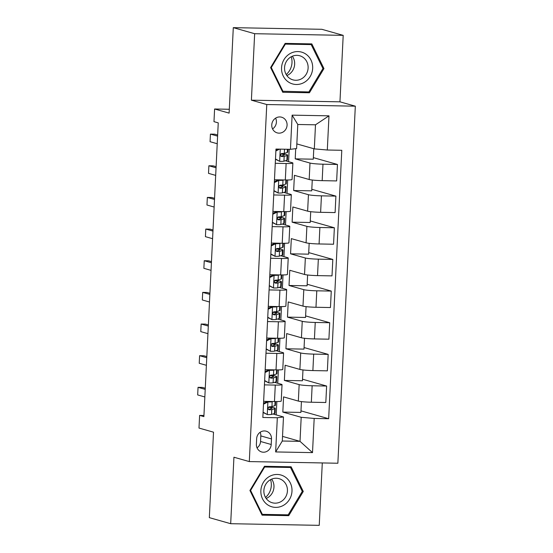 <?xml version="1.0" encoding="UTF-8"?>
<svg xmlns="http://www.w3.org/2000/svg" width="553" height="553" viewBox="0 0 553 553"><rect width="100%" height="100%" fill="white"/><g stroke="black" fill="none" stroke-linecap="round" stroke-linejoin="round"><path stroke-width="0.83" d="M271.758 124.902A8.143 7.631 105.8 0 0 277.198 132.879A8.143 7.631 105.8 0 0 287.076 125.192A8.143 7.631 105.8 0 0 281.643 117.215A8.143 7.631 105.8 0 0 271.758 124.902M272.56 128.911A8.143 7.631 105.8 0 0 276.403 122.165A8.143 7.631 105.8 0 0 275.608 118.155M343.199 35.357L321.853 29.302L233.297 27.65L254.65 33.705L251.394 100.176L266.767 104.531L355.323 106.183L339.95 101.828L343.199 35.357L254.65 33.705M266.767 104.531L249.306 461.582L337.862 463.234L355.323 106.183M249.306 461.582L233.933 457.227L230.684 523.698L319.24 525.35L322.288 462.944M230.684 523.698L209.331 517.643L213.513 432.183L198.99 428.063L199.612 415.407L203.884 416.616L218.248 122.87L213.976 121.66L214.599 108.996L229.115 113.116L233.297 27.65M271.219 444.501L271.495 438.937A7.887 7.389 105.8 0 0 266.228 431.209A7.887 7.389 105.8 0 0 256.654 438.66L256.385 444.225A7.887 7.389 105.8 0 0 261.652 451.953A7.887 7.389 105.8 0 0 271.219 444.501L260.546 441.481L260.816 435.909A7.887 7.389 105.8 0 0 260.159 432.266M314.18 418.441L312.507 452.624L275.65 451.939L277.323 417.75L283.482 416.962L282.3 441.018L300.016 441.349L301.191 417.294L314.18 418.441L328.662 418.711L341.789 150.292L327.307 150.015L314.318 148.875L315.493 124.812L297.784 124.487L296.608 148.543L290.449 149.331L292.122 115.148L328.98 115.833L327.307 150.015M290.449 149.331L275.968 149.061L262.841 417.48L277.323 417.75M229.301 109.273L214.599 108.996M203.939 415.483L199.612 415.407M282.528 436.393L300.016 441.349L312.507 452.624M283.482 416.962L272.982 413.983M275.27 163.308L286.122 163.508A10.175 0.85 2.8 0 0 292.869 163.038A10.175 0.85 2.8 0 0 292.274 162.72L285.362 160.757M273.728 194.96L284.574 195.161A10.175 0.85 2.8 0 0 291.32 194.691A10.175 0.85 2.8 0 0 290.726 194.373L283.813 192.409M272.18 226.612L283.025 226.813A10.175 0.85 2.8 0 0 289.772 226.343A10.175 0.85 2.8 0 0 289.178 226.025L282.265 224.062M270.631 258.265L281.477 258.465A10.175 0.85 2.8 0 0 288.224 257.995A10.175 0.85 2.8 0 0 287.629 257.677L280.717 255.721M269.083 289.917L279.929 290.125A10.175 0.85 2.8 0 0 286.675 289.648A10.175 0.85 2.8 0 0 286.088 289.33L279.168 287.373M267.534 321.57L278.38 321.777A10.175 0.85 2.8 0 0 285.127 321.3A10.175 0.85 2.8 0 0 284.539 320.982L277.62 319.026M265.986 353.229L276.832 353.429A10.175 0.85 2.8 0 0 283.578 352.959A10.175 0.85 2.8 0 0 282.991 352.641L276.078 350.678M264.438 384.881L275.283 385.082A10.175 0.85 2.8 0 0 282.03 384.611A10.175 0.85 2.8 0 0 281.442 384.294L274.53 382.33M301.426 401.602L300.901 412.42L282.825 412.089L301.191 417.294M282.825 412.089L283.571 396.895L298.344 401.084A10.175 0.85 2.8 0 0 311.339 402.231L325.814 402.501L326.623 386.042L302.526 379.206M302.975 369.95L302.45 380.768L284.373 380.436L299.152 384.618A10.175 0.85 2.8 0 0 312.141 385.766L326.623 386.042M284.373 380.436L285.12 365.243L299.892 369.432A10.175 0.85 2.8 0 0 312.88 370.572L327.362 370.849L328.171 354.383L304.074 347.554M304.523 338.291L303.991 349.116L285.922 348.777L300.701 352.966A10.175 0.85 2.8 0 0 313.689 354.114L328.171 354.383M285.922 348.777L286.668 333.583L301.44 337.772A10.175 0.85 2.8 0 0 314.429 338.92L328.911 339.189L329.719 322.731L305.615 315.901M306.072 306.639L305.539 317.463L287.47 317.125L302.249 321.314A10.175 0.85 2.8 0 0 315.238 322.461L329.719 322.731M287.47 317.125L288.217 301.931L302.989 306.12A10.175 0.85 2.8 0 0 315.977 307.268L330.459 307.537L331.268 291.078L307.164 284.249M307.62 274.986L307.088 285.811L289.019 285.472L303.797 289.661A10.175 0.85 2.8 0 0 316.786 290.809L331.268 291.078M289.019 285.472L289.765 270.279L304.537 274.468A10.175 0.85 2.8 0 0 317.526 275.615L332.007 275.885L332.816 259.426L308.712 252.59M309.168 243.334L308.636 254.159L290.567 253.82L305.346 258.009A10.175 0.85 2.8 0 0 318.334 259.157L332.816 259.426M290.567 253.82L291.313 238.626L306.086 242.815A10.175 0.85 2.8 0 0 319.074 243.963L333.556 244.232L334.365 227.774L310.261 220.937M310.717 211.681L310.185 222.5L292.115 222.168L306.894 226.357A10.175 0.85 2.8 0 0 319.883 227.504L334.365 227.774M292.115 222.168L292.862 206.974L307.634 211.163A10.175 0.85 2.8 0 0 320.622 212.311L335.104 212.58L335.906 196.121L311.809 189.285M312.265 180.029L311.733 190.847L293.664 190.515L308.443 194.704A10.175 0.85 2.8 0 0 321.431 195.845L335.906 196.121M293.664 190.515L294.41 175.322L309.182 179.511A10.175 0.85 2.8 0 0 322.171 180.651L336.653 180.928L337.454 164.462L313.357 157.633M313.793 148.722L313.281 159.195L295.212 158.856L309.991 163.045A10.175 0.85 2.8 0 0 322.98 164.193L337.454 164.462M295.212 158.856L295.71 148.653M296.83 143.911L314.318 148.875M276.196 414.895L276.846 401.554M277.744 383.243L278.394 369.902M279.293 351.59L279.942 338.249M280.841 319.938L281.491 306.597M282.389 288.286L283.039 274.938M283.938 256.633L284.588 243.285M285.486 224.974L286.136 211.633M287.035 193.322L287.684 179.981M288.583 161.67L289.184 149.31M263.629 401.34L274.475 401.54A10.175 0.85 2.8 0 0 281.228 401.07L282.03 384.611M328.662 418.711L300.977 410.858M265.177 369.687L276.023 369.888A10.175 0.85 2.8 0 0 282.777 369.418L283.578 352.959M266.726 338.035L277.571 338.236A10.175 0.85 2.8 0 0 284.325 337.765L285.127 321.3M268.274 306.376L279.12 306.583A10.175 0.85 2.8 0 0 285.873 306.106L286.675 289.648M269.823 274.723L280.668 274.931A10.175 0.85 2.8 0 0 287.422 274.454L288.224 257.995M271.371 243.071L282.217 243.272A10.175 0.85 2.8 0 0 288.963 242.802L289.772 226.343M272.919 211.419L283.765 211.619A10.175 0.85 2.8 0 0 290.512 211.149L291.32 194.691M274.468 179.766L285.313 179.967A10.175 0.85 2.8 0 0 292.06 179.497L292.869 163.038M282.3 441.018L275.65 451.939M292.122 115.148L297.784 124.487M328.98 115.833L315.493 124.812M257.041 447.868A7.887 7.389 105.8 0 0 260.546 441.481M303.272 491.472L291.127 466.787L264.458 466.29L249.928 490.476L262.074 515.161L288.742 515.659L303.272 491.472L302.145 491.147M251.394 100.176L339.95 101.828M285.141 43.397L270.611 67.584L282.756 92.268L309.424 92.766L323.954 68.579L311.816 43.894L285.141 43.397M285.701 514.795L288.742 515.659M322.828 68.261L323.954 68.579M306.383 91.902L309.424 92.766M263.104 412.192L267.389 414.605A6.74 0.567 2.8 0 0 271.551 414.411L274.475 413.54A19.466 1.624 2.8 0 0 275.021 413.188L275.256 408.377A19.466 1.624 2.8 0 0 268.979 406.87M267.389 414.605L263.083 412.497M263.532 403.296L266.899 401.623L269.242 401.443M266.899 401.623L268.005 401.941A6.74 0.567 2.8 0 0 272.166 401.748L272.961 401.513M268.005 401.941L263.491 404.188M275.594 401.554L275.408 405.342A19.466 1.624 -177.2 0 1 274.862 405.688L271.931 406.559A6.74 0.567 -177.2 0 1 269.463 406.759C267.707 407.775 267.659 408.785 269.311 409.794A6.74 0.567 2.8 0 0 271.786 409.6L274.71 408.729A19.466 1.624 2.8 0 0 275.256 408.377M268.502 407.208A16.155 1.348 -177.2 0 1 271.952 408.218A16.155 1.348 -177.2 0 1 271.502 408.508L268.447 409.407M205.211 389.367L198.05 387.335L202.357 387.418L205.267 388.241M204.845 396.964L197.677 394.932L198.05 387.335M264.645 380.54L268.938 382.953A6.74 0.567 2.8 0 0 273.099 382.759L276.023 381.888A19.466 1.624 2.8 0 0 276.569 381.535L276.804 376.724A19.466 1.624 2.8 0 0 270.528 375.21M268.938 382.953L264.631 380.837M265.081 371.644L268.447 369.971L270.79 369.791M268.447 369.971L269.553 370.289A6.74 0.567 2.8 0 0 273.714 370.095L274.509 369.86M269.553 370.289L265.039 372.535M277.143 369.902L276.956 373.683A19.466 1.624 -177.2 0 1 276.41 374.035L273.479 374.906A6.74 0.567 -177.2 0 1 271.011 375.1C269.256 376.123 269.207 377.132 270.859 378.141A6.74 0.567 2.8 0 0 273.334 377.948L276.258 377.077A19.466 1.624 2.8 0 0 276.804 376.724M270.051 375.556A16.155 1.348 -177.2 0 1 273.5 376.565A16.155 1.348 -177.2 0 1 273.051 376.856L269.995 377.754M206.76 357.715L199.598 355.683L203.905 355.766L206.815 356.588M206.393 365.312L199.225 363.28L199.598 355.683M266.193 348.888L270.486 351.293A6.74 0.567 2.8 0 0 274.647 351.1L277.571 350.236A19.466 1.624 2.8 0 0 278.118 349.883L278.353 345.072A19.466 1.624 2.8 0 0 272.076 343.558M270.486 351.293L266.18 349.185M266.629 339.991L269.995 338.318L272.339 338.139M269.995 338.318L271.101 338.636A6.74 0.567 2.8 0 0 275.263 338.443L276.058 338.208M271.101 338.636L266.587 340.883M278.691 338.249L278.505 342.031A19.466 1.624 -177.2 0 1 277.959 342.383L275.028 343.254A6.74 0.567 -177.2 0 1 272.56 343.448C270.804 344.464 270.756 345.48 272.408 346.489A6.74 0.567 2.8 0 0 274.882 346.289L277.806 345.425A19.466 1.624 2.8 0 0 278.353 345.072M271.599 343.904A16.155 1.348 -177.2 0 1 275.048 344.913A16.155 1.348 -177.2 0 1 274.599 345.203L271.544 346.102M208.308 326.063L201.147 324.03L205.453 324.113L208.363 324.936M207.935 333.659L200.774 331.627L201.147 324.03M267.742 317.228L272.035 319.641A6.74 0.567 2.8 0 0 276.196 319.447L279.12 318.576A19.466 1.624 2.8 0 0 279.666 318.231L279.901 313.42A19.466 1.624 2.8 0 0 273.624 311.906M272.035 319.641L267.728 317.533M268.177 308.339L271.544 306.666L273.887 306.486M271.544 306.666L272.65 306.984A6.74 0.567 2.8 0 0 276.811 306.791L277.606 306.556M272.65 306.984L268.136 309.231M280.24 306.597L280.053 310.378A19.466 1.624 -177.2 0 1 279.507 310.731L276.576 311.602A6.74 0.567 -177.2 0 1 274.108 311.795C272.353 312.811 272.304 313.827 273.956 314.837A6.74 0.567 2.8 0 0 276.431 314.636L279.355 313.765A19.466 1.624 2.8 0 0 279.901 313.42M273.147 312.245A16.155 1.348 -177.2 0 1 276.597 313.254A16.155 1.348 -177.2 0 1 276.147 313.544L273.092 314.443M209.857 294.41L202.695 292.378L207.002 292.454L209.912 293.284M209.483 302.007L202.322 299.975L202.695 292.378M269.29 285.576L273.583 287.989A6.74 0.567 2.8 0 0 277.744 287.795L280.668 286.924A19.466 1.624 2.8 0 0 281.214 286.578L281.449 281.767A19.466 1.624 2.8 0 0 275.173 280.253M273.583 287.989L269.276 285.88M269.726 276.687L273.085 275.014L275.435 274.827M273.085 275.014L274.198 275.325A6.74 0.567 2.8 0 0 278.359 275.131L279.154 274.896M274.198 275.325L269.684 277.571M281.781 274.945L281.601 278.726A19.466 1.624 -177.2 0 1 281.055 279.078L278.124 279.949A6.74 0.567 -177.2 0 1 275.657 280.143C273.901 281.159 273.853 282.175 275.505 283.184A6.74 0.567 2.8 0 0 277.979 282.984L280.903 282.113A19.466 1.624 2.8 0 0 281.449 281.767M274.696 280.592A16.155 1.348 -177.2 0 1 278.145 281.601A16.155 1.348 -177.2 0 1 277.696 281.892L274.641 282.79M211.405 262.758L204.244 260.726L208.55 260.802L211.46 261.631M211.032 270.355L203.87 268.323L204.244 260.726M269.346 476.52A16.535 15.498 105.8 0 0 262.557 498.903A16.535 15.498 105.8 0 0 283.509 505.324A16.535 15.498 105.8 0 0 290.304 482.942A16.535 15.498 105.8 0 0 269.346 476.52M270.293 479.804A12.519 11.731 105.8 0 0 263.905 492.232A12.519 11.731 105.8 0 0 272.235 502.746A12.519 11.731 105.8 0 0 281.014 501.606A12.519 11.731 105.8 0 0 287.401 489.17A12.519 11.731 105.8 0 0 279.065 478.656A12.519 11.731 105.8 0 0 270.293 479.804M266.18 498.467A12.519 11.731 105.8 0 0 267.555 497.79A12.519 11.731 105.8 0 0 271.661 479.126M302.27 491.403L288.189 514.843L262.35 514.359L250.592 490.442L264.666 467.009L290.505 467.485L302.27 491.403M261.569 514.138L262.35 514.359M250.046 490.29L250.592 490.442M264.12 466.85L264.666 467.009M287.809 466.725L290.505 467.485M270.548 479.658A15.899 14.903 -74.2 0 1 265.509 497.43M291.231 56.765A15.899 14.903 -74.2 0 1 291.998 62.62A15.899 14.903 -74.2 0 1 286.191 74.537M312.666 68.323A16.535 15.498 105.8 0 0 297.915 51.574A16.535 15.498 105.8 0 0 281.553 67.743A16.535 15.498 105.8 0 0 296.304 84.491A16.535 15.498 105.8 0 0 312.666 68.323M308.111 68.033A12.519 11.731 105.8 0 0 299.747 55.763A12.519 11.731 105.8 0 0 284.553 67.59A12.519 11.731 105.8 0 0 292.917 79.86A12.519 11.731 105.8 0 0 308.111 68.033M286.862 75.574A12.519 11.731 105.8 0 0 294.652 64.217A12.519 11.731 105.8 0 0 292.343 56.233M283.032 91.466L271.274 67.549L285.348 44.116L311.187 44.599L322.952 68.517L308.871 91.95L282.251 91.245M270.728 67.397L271.274 67.549M284.802 43.964L285.348 44.116M308.491 43.832L311.187 44.599M270.839 253.924L275.131 256.336A6.74 0.567 2.8 0 0 279.293 256.143L282.217 255.272A19.466 1.624 2.8 0 0 282.763 254.919L282.998 250.108A19.466 1.624 2.8 0 0 276.721 248.601M275.131 256.336L270.825 254.228M271.274 245.034L274.634 243.361L276.977 243.175M274.634 243.361L275.747 243.673A6.74 0.567 2.8 0 0 279.908 243.479L280.703 243.244M275.747 243.673L271.233 245.919M283.33 243.285L283.15 247.073A19.466 1.624 -177.2 0 1 282.597 247.426L279.673 248.29A6.74 0.567 -177.2 0 1 277.205 248.491C275.449 249.507 275.401 250.516 277.053 251.525A6.74 0.567 2.8 0 0 279.528 251.332L282.452 250.461A19.466 1.624 2.8 0 0 282.998 250.108M276.244 248.94A16.155 1.348 -177.2 0 1 279.694 249.949A16.155 1.348 -177.2 0 1 279.244 250.239L276.189 251.138M212.953 231.099L205.785 229.066L210.099 229.149L213.009 229.979M212.58 238.696L205.419 236.663L205.785 229.066M272.387 222.271L276.673 224.684A6.74 0.567 2.8 0 0 280.841 224.49L283.765 223.619A19.466 1.624 2.8 0 0 284.311 223.267L284.546 218.456A19.466 1.624 2.8 0 0 278.27 216.949M276.673 224.684L272.373 222.576M272.823 213.382L276.182 211.709L278.525 211.523M276.182 211.709L277.295 212.02A6.74 0.567 2.8 0 0 281.456 211.827L282.251 211.592M277.295 212.02L272.781 214.267M284.878 211.633L284.698 215.421A19.466 1.624 -177.2 0 1 284.145 215.767L281.221 216.638A6.74 0.567 -177.2 0 1 278.747 216.838C276.998 217.854 276.949 218.864 278.601 219.873A6.74 0.567 2.8 0 0 281.076 219.679L284 218.808A19.466 1.624 2.8 0 0 284.546 218.456M277.793 217.288A16.155 1.348 -177.2 0 1 281.242 218.297A16.155 1.348 -177.2 0 1 280.793 218.587L277.737 219.486M214.502 199.446L207.334 197.414L211.647 197.497L214.557 198.32M214.129 207.043L206.967 205.011L207.334 197.414M273.935 190.619L278.221 193.032A6.74 0.567 2.8 0 0 282.389 192.838L285.313 191.967A19.466 1.624 2.8 0 0 285.86 191.614L286.095 186.803A19.466 1.624 2.8 0 0 279.818 185.29M278.221 193.032L273.922 190.916M274.371 181.723L277.73 180.05L280.074 179.87M277.73 180.05L278.843 180.368A6.74 0.567 2.8 0 0 283.005 180.174L283.8 179.939M278.843 180.368L274.329 182.614M286.426 179.981L286.247 183.762A19.466 1.624 -177.2 0 1 285.694 184.114L282.77 184.985A6.74 0.567 -177.2 0 1 280.295 185.179C278.546 186.202 278.498 187.211 280.15 188.22A6.74 0.567 2.8 0 0 282.624 188.027L285.548 187.156A19.466 1.624 2.8 0 0 286.095 186.803M279.341 185.635A16.155 1.348 -177.2 0 1 282.79 186.644A16.155 1.348 -177.2 0 1 282.334 186.935L279.286 187.833M216.05 167.794L208.882 165.762L213.195 165.845L216.105 166.667M215.677 175.391L208.516 173.359L208.882 165.762M275.484 158.967L279.77 161.372A6.74 0.567 2.8 0 0 283.938 161.186L286.862 160.315A19.466 1.624 2.8 0 0 287.408 159.962L287.643 155.151A19.466 1.624 2.8 0 0 281.366 153.637M279.77 161.372L275.47 159.264M279.562 149.13L275.878 150.962M275.919 150.07L277.882 149.096M287.933 149.282L287.795 152.11A19.466 1.624 -177.2 0 1 287.242 152.462L284.318 153.333A6.74 0.567 -177.2 0 1 281.843 153.527C280.094 154.543 280.046 155.559 281.698 156.568A6.74 0.567 2.8 0 0 284.173 156.368L287.097 155.504A19.466 1.624 2.8 0 0 287.643 155.151M280.889 153.983A16.155 1.348 -177.2 0 1 284.339 154.992A16.155 1.348 -177.2 0 1 283.883 155.282L280.834 156.181M217.599 136.142L210.43 134.109L214.744 134.192L217.654 135.015M217.225 143.739L210.064 141.706L210.43 134.109M299.152 384.618L298.344 401.084M300.701 352.966L299.892 369.432M302.249 321.314L301.44 337.772M303.797 289.661L302.989 306.12M305.346 258.009L304.537 274.468M306.894 226.357L306.086 242.815M308.443 194.704L307.634 211.163M309.991 163.045L309.182 179.511M312.141 385.766L311.339 402.231M275.283 385.082L274.475 401.54M276.832 353.429L276.023 369.888M313.689 354.114L312.88 370.572M278.38 321.777L277.571 338.236M315.238 322.461L314.429 338.92M279.929 290.125L279.12 306.583M316.786 290.809L315.977 307.268M281.477 258.465L280.668 274.931M318.334 259.157L317.526 275.615M283.025 226.813L282.217 243.272M319.883 227.504L319.074 243.963M284.574 195.161L283.765 211.619M321.431 195.845L320.622 212.311M286.122 163.508L285.313 179.967M322.98 164.193L322.171 180.651M260.816 435.909L271.495 438.937M267.887 402.003L267.272 414.536M274.71 408.729L274.475 413.54M275.062 401.547L274.862 405.688M271.786 409.6L271.551 414.411M272.166 401.748L271.931 406.559M269.435 370.351L268.82 382.883M276.258 377.077L276.023 381.888M276.611 369.895L276.41 374.035M273.334 377.948L273.099 382.759M273.714 370.095L273.479 374.906M270.984 338.699L270.369 351.231M277.806 345.425L277.571 350.236M278.159 338.242L277.959 342.383M274.882 346.289L274.647 351.1M275.263 338.443L275.028 343.254M272.525 307.039L271.917 319.579M279.355 313.765L279.12 318.576M279.707 306.59L279.507 310.731M276.431 314.636L276.196 319.447M276.811 306.791L276.576 311.602M274.074 275.387L273.465 287.926M280.903 282.113L280.668 286.924M281.256 274.938L281.055 279.078M277.979 282.984L277.744 287.795M278.359 275.131L278.124 279.949M275.622 243.735L275.014 256.267M282.452 250.461L282.217 255.272M282.804 243.285L282.597 247.426M279.528 251.332L279.293 256.143M279.908 243.479L279.673 248.29M277.171 212.082L276.562 224.615M284 218.808L283.765 223.619M284.353 211.633L284.145 215.767M281.076 219.679L280.841 224.49M281.456 211.827L281.221 216.638M278.719 180.43L278.111 192.962M285.548 187.156L285.313 191.967M285.901 179.974L285.694 184.114M282.624 188.027L282.389 192.838M283.005 180.174L282.77 184.985M280.253 149.137L279.659 161.31M287.097 155.504L286.862 160.315M287.401 149.275L287.242 152.462M284.173 156.368L283.938 161.186M284.519 149.22L284.318 153.333"/></g></svg>

